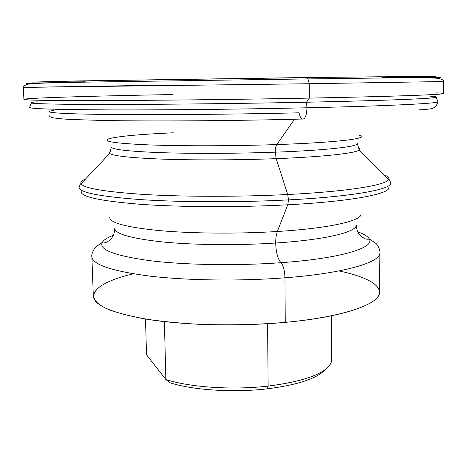 <?xml version="1.0" encoding="UTF-8"?>
<svg xmlns="http://www.w3.org/2000/svg" width="467" height="467" viewBox="0 0 467 467"><rect width="100%" height="100%" fill="white"/><g stroke="black" fill="none" stroke-linecap="round" stroke-linejoin="round"><path stroke-width="0.7" d="M275.699 243.015C325.668 239.793 357.092 231.941 356.233 225.076C357.092 231.941 325.668 239.793 275.699 243.015C275.682 238.287 276.231 234.446 277.34 231.492C276.231 234.446 275.682 238.287 275.699 243.015C238.234 245.49 194.459 245.058 163.211 242.017C131.501 238.579 115.343 234.055 114.742 228.445C115.343 234.055 131.501 238.579 163.211 242.017C194.459 245.058 238.234 245.49 275.699 243.015C276.003 252.449 277.754 259.016 280.947 262.705C236.915 265.91 184.996 265.028 149.96 260.685C114.672 255.782 98.753 249.717 102.203 242.49C103.639 239.974 107.352 237.575 113.358 235.304C107.352 237.575 103.639 239.974 102.203 242.49C98.753 249.717 114.672 255.782 149.96 260.685C184.996 265.028 236.915 265.91 280.947 262.705C277.754 259.016 276.003 252.449 275.699 243.015M360.921 213.921C362.579 220.552 330.029 228.281 277.34 231.492C237.983 233.949 191.89 233.553 159.3 230.593C126.277 227.248 109.757 222.858 109.739 217.429C109.757 222.858 126.277 227.248 159.3 230.593C191.89 233.553 237.983 233.949 277.34 231.492L287.765 204.803C238.363 207.471 179.888 207.19 139.645 204.248C99.115 200.892 79.653 196.537 81.27 191.178C79.653 196.537 99.115 200.892 139.645 204.248C179.888 207.19 238.363 207.471 287.765 204.803L288.483 199.899C352.964 196.589 391.866 189.258 390.727 183.163C391.866 189.258 352.964 196.589 288.483 199.899L287.707 194.511L288.483 199.899C239.664 202.456 181.978 202.31 141.349 199.654C100.317 196.625 79.565 192.579 79.092 187.512C79.565 192.579 100.317 196.625 141.349 199.654C181.978 202.31 239.664 202.456 288.483 199.899L287.765 204.803C354.05 201.3 392.525 193.326 388.649 186.888C392.525 193.326 354.05 201.3 287.765 204.803L277.34 231.492C330.029 228.281 362.579 220.552 360.921 213.921M357.337 143.585C358.236 146.609 326.252 150.339 275.256 152.172L276.184 158.646C324.121 156.824 356.099 153.158 359.205 149.965C360.034 149.247 359.695 148.564 358.201 147.905C359.695 148.564 360.034 149.247 359.205 149.965C356.099 153.158 324.121 156.824 276.184 158.646L275.256 152.172C237.026 153.573 192.34 153.736 160.52 152.639C128.244 151.366 111.858 149.493 111.362 147.017L111.362 147.017C111.858 149.493 128.244 151.366 160.52 152.639C192.34 153.736 237.026 153.573 275.256 152.172C275.273 148.699 275.787 146.165 276.791 144.572L294.537 119.243L276.791 144.572C232.963 146.072 181.254 146.159 148.039 144.863C114.771 143.363 101.707 141.338 108.846 138.787C101.707 141.338 114.771 143.363 148.039 144.863C181.254 146.159 232.963 146.072 276.791 144.572C275.787 146.165 275.273 148.699 275.256 152.172C326.252 150.339 358.236 146.609 357.337 143.585L359.205 149.965L388.643 179.456C386.6 185.043 348.259 191.505 287.707 194.511C240.984 196.876 185.977 196.864 146.101 194.587C105.7 191.984 84.025 188.376 81.071 183.753C80.219 182.142 81.713 180.56 85.549 179.007C81.713 180.56 80.219 182.142 81.071 183.753C84.025 188.376 105.7 191.984 146.101 194.587C185.977 196.864 240.984 196.876 287.707 194.511L276.184 158.646C239.122 160.082 195.982 160.274 163.97 159.189C131.39 157.939 113.288 156.025 109.669 153.45C113.288 156.025 131.39 157.939 163.97 159.189C195.982 160.274 239.122 160.082 276.184 158.646L287.707 194.511C348.259 191.505 386.6 185.043 388.643 179.456C389.449 177.822 387.908 176.281 384.032 174.839C387.908 176.281 389.449 177.822 388.643 179.456C389.186 179.147 389.881 180.379 390.727 183.163M306.971 107.784C391.276 105.904 439.33 103.353 437.731 101.753C439.33 103.353 391.276 105.904 306.971 107.784L306.457 102.22L306.971 107.784C242.233 109.237 164.483 110.066 110.72 109.908C56.781 109.646 29.824 108.829 29.835 107.451C29.824 108.829 56.781 109.646 110.72 109.908C164.483 110.066 242.233 109.237 306.971 107.784C306.609 115.81 304.98 119.564 302.085 119.044C304.98 119.564 306.609 115.81 306.971 107.784M418.846 109.202C427.731 109.284 436.102 110.41 437.731 101.753C438.233 102.092 437.678 100.633 436.061 97.387C432.074 98.642 384.271 100.621 306.457 102.22C244.947 103.493 171.442 104.357 118.42 104.456C64.931 104.485 35.918 104.013 31.377 103.038C29.853 106.33 29.339 107.801 29.835 107.451M110.621 151.366C109.144 152.061 108.829 152.756 109.669 153.45C108.829 152.756 109.144 152.061 110.621 151.366M268.146 386.104L267.579 323.713L268.146 386.104L266.82 388.877C297.403 384.995 316.807 378.626 325.032 369.771C316.807 378.626 297.403 384.995 266.82 388.877L268.146 386.104C232.327 390.26 189.491 387.312 165.855 379.484C189.491 387.312 232.327 390.26 268.146 386.104C306.142 381.054 327.215 372.981 331.366 361.89L330.642 363.711C324.507 374.02 303.673 381.486 268.146 386.104M146.521 354.797L145.511 319.031L146.521 354.797L165.855 379.484L169.684 382.683C192.48 390.103 232.928 392.835 266.82 388.877C232.928 392.835 192.48 390.103 169.684 382.683L165.855 379.484L164.39 321.623L165.855 379.484L146.521 354.797M114.742 228.445C114.643 232.07 113.715 235.158 111.963 237.703L109.091 240.709L105.986 242.496C103.773 243.097 102.512 243.097 102.203 242.49L96.412 246.535C94.673 247.358 90.919 254.533 91.882 256.727L93.312 296.043C94.001 305.681 113.195 313.62 150.876 319.866C188.119 325.411 240.645 326.474 285.249 322.364L284.963 277.795C240.044 281.286 187.144 280.55 149.673 276.102C111.771 271.076 92.507 264.62 91.882 256.727C92.507 264.62 111.771 271.076 149.673 276.102C187.144 280.55 240.044 281.286 284.963 277.795L285.249 322.364C344.337 317.046 380.523 303.719 379.543 292.044L379.875 252.705C380.885 262.261 344.477 273.283 284.963 277.795C284.712 270.539 283.376 265.507 280.947 262.705C341.289 258.438 375.561 247.568 369.158 238.765C367.657 236.284 363.869 233.99 357.81 231.889C363.869 233.99 367.657 236.284 369.158 238.765C375.561 247.568 341.289 258.438 280.947 262.705C283.376 265.507 284.712 270.539 284.963 277.795C344.477 273.283 380.885 262.261 379.875 252.705C380.5 250.119 377.26 244.206 375.894 243.389L369.158 238.765C368.866 239.378 367.605 239.413 365.381 238.876L362.223 237.178L359.269 234.253C357.448 231.755 356.438 228.696 356.233 225.076M305.838 77.522L307.94 78.917L309.3 83.733L309.341 98.105L309.3 83.733L443.65 81.532L309.3 83.733L23.35 87.399L309.3 83.733L307.94 78.917L82.688 82.186C24.967 83.144 14.997 83.494 37.617 83.33C14.997 83.494 24.967 83.144 82.688 82.186L307.94 78.917L306.118 77.621L86.161 80.867L305.838 77.522L74.913 80.978L31.832 82.104L83.663 81.818M37.214 101.812C21.324 103.084 35.323 104.217 88.461 104.433C141.297 104.655 231.86 103.767 306.457 102.22L309.341 98.105C396.022 96.441 445.092 94.55 443.434 93.534L443.65 81.532C442.914 81.083 445.769 80.604 438.904 78.462C434.491 77.72 416.255 77.563 384.189 77.977C441.916 77.324 451.893 77.388 429.272 77.861C451.893 77.388 441.916 77.324 384.189 77.977L307.94 78.917L384.189 77.977L380.681 76.757L306.054 77.58L86.161 80.867L82.688 82.186C50.757 82.665 32.544 83.33 28.043 84.194C21.184 86.529 24.08 86.932 23.35 87.399L172.165 84.994M436.417 92.886C448.682 93.336 444.771 94.036 424.69 94.988C402.099 95.986 363.647 97.025 309.341 98.105C231.772 99.611 137.351 100.615 82.776 100.58C27.874 100.545 14.074 99.646 30.898 98.549C51.58 97.206 109.64 95.682 172.387 94.55M48.889 114.952C49.093 116.359 50.5 117.31 53.121 117.807C57.423 118.501 63.384 119.062 70.996 119.482L104.153 120.504C154.303 121.426 235.216 120.83 302.085 119.044C300.73 118.233 299.715 116.155 299.038 112.81C232.099 114.427 151.401 115.051 103.166 114.415C54.703 113.779 40.419 112.133 53.956 110.457M108.782 139.201L108.846 138.787C117.923 136.317 139.4 134.321 173.275 132.786M359.619 135.284C371.002 138.209 338.552 142.505 276.791 144.572C338.552 142.505 371.002 138.209 359.619 135.284L359.695 135.699M23.35 87.399L23.899 99.389C23.811 100.277 51.522 100.656 107.036 100.539C162.405 100.347 242.653 99.395 309.341 98.105L306.457 102.22C358.714 101.105 395.888 99.979 417.983 98.852C437.684 97.761 441.753 96.92 430.195 96.325M383.203 77.633C419.839 76.973 442.634 76.436 433.487 76.325L305.85 77.522L433.487 76.325C442.634 76.436 419.839 76.973 383.203 77.633M339.001 270.924C368.06 277.013 385.018 286.615 377.686 296.983C370.278 307.286 335.58 317.706 285.249 322.364C256.208 324.787 226.834 325.4 197.138 324.203C178.236 323.076 160.969 321.343 145.336 319.002C130.97 316.369 119.073 313.357 109.663 309.96C79.507 297.59 95.163 282.751 133.247 273.796M331.366 361.89L331.407 315.803L331.366 361.89M79.092 187.512C79.857 184.71 80.517 183.455 81.071 183.753L109.669 153.45L111.362 147.017"/></g></svg>
